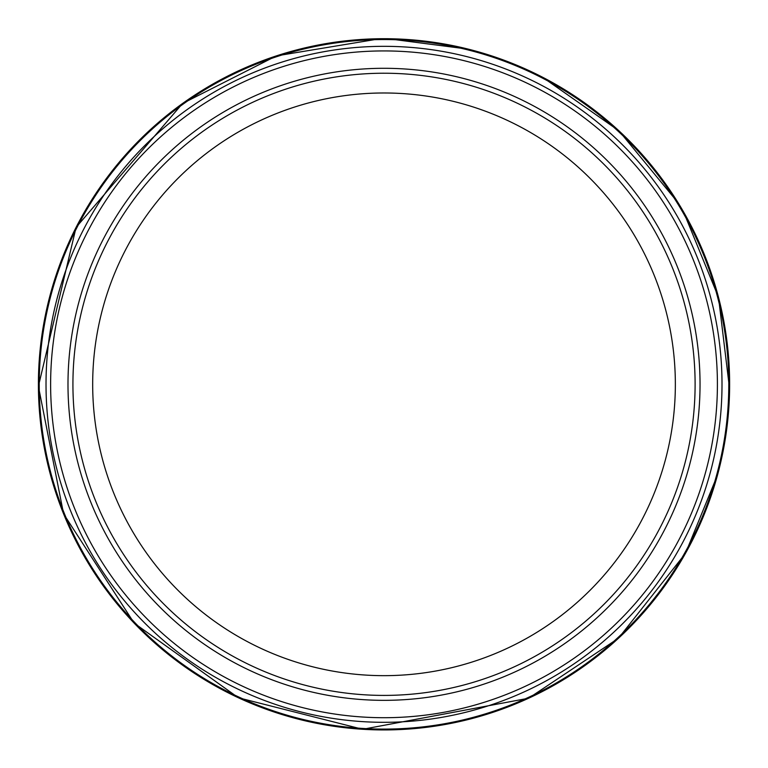 <?xml version="1.0" encoding="UTF-8"?>
<svg xmlns="http://www.w3.org/2000/svg" width="768" height="768" viewBox="0 0 768 768"><rect width="100%" height="100%" fill="white"/><g stroke="black" fill="none" stroke-linecap="round" stroke-linejoin="round"><path stroke-width="1.15" d="M398.093 39.83A344.774 344.774 0 0 0 81.062 548.909A344.774 344.774 0 0 0 676.685 566.573A344.774 344.774 0 0 0 398.093 39.83M416.352 47.875A337.997 337.997 0 0 0 78.605 529.114A337.997 337.997 0 0 0 660.672 578.486A337.997 337.997 0 0 0 416.352 47.875M384.019 68.294A316.022 316.022 0 0 1 657.696 542.333A316.022 316.022 0 0 1 110.333 542.333A316.022 316.022 0 0 1 384.019 68.294M384.019 73.229A311.088 311.088 0 0 1 653.424 539.866A311.088 311.088 0 0 1 114.605 539.866A311.088 311.088 0 0 1 384.019 73.229A311.088 311.088 0 0 1 653.424 539.866A311.088 311.088 0 0 1 114.605 539.866A311.088 311.088 0 0 1 384.019 73.229M387.898 38.726A345.619 345.619 0 0 0 85.344 558.23A345.619 345.619 0 0 0 682.675 558.259A345.619 345.619 0 0 0 387.898 38.726M384.019 50.928A333.389 333.389 0 0 1 672.739 551.011A333.389 333.389 0 0 1 95.29 551.011A333.389 333.389 0 0 1 384.019 50.928M384.019 92.986A291.331 291.331 0 0 1 636.317 529.987A291.331 291.331 0 0 1 131.712 529.987A291.331 291.331 0 0 1 384.019 92.986M717.533 474.96L685.402 553.498L618.461 638.256L528.643 698.227L362.698 729.283L238.426 697.776L134.179 623.136L63.6 513.888L38.4 386.285L76.109 227.318L182.63 103.43L276.394 55.882L380.112 38.717L387.85 38.717L468.394 49.162M729.6 389.107L718.502 297.283L683.549 211.882M678.182 202.877L618.95 130.819L542.429 77.146"/></g></svg>
